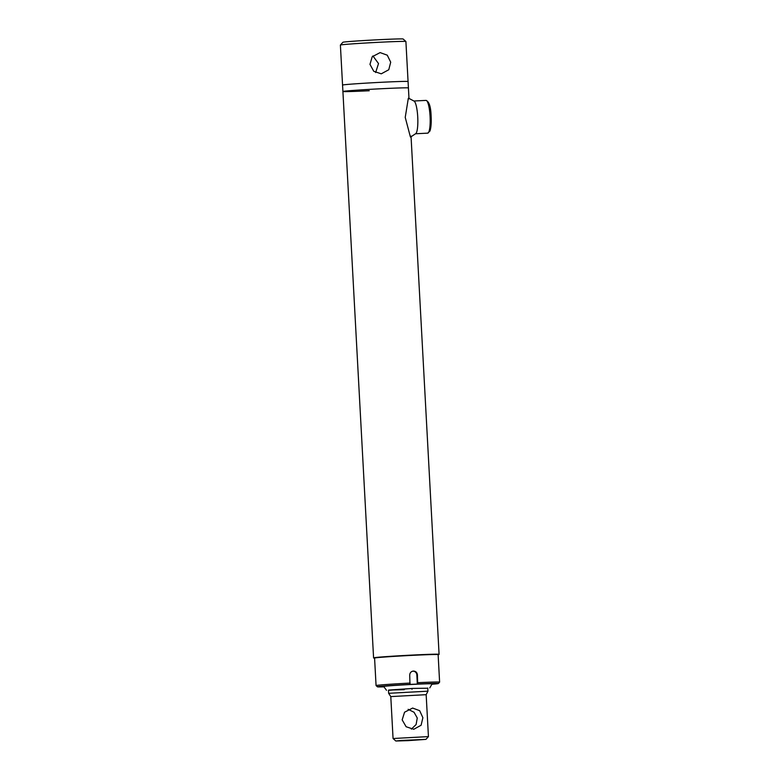 <?xml version="1.0" encoding="UTF-8"?>
<svg xmlns="http://www.w3.org/2000/svg" width="780" height="780" viewBox="0 0 780 780"><rect width="100%" height="100%" fill="white"/><g stroke="black" fill="none" stroke-linecap="round" stroke-linejoin="round"><path stroke-width="1.17" d="M381.254 73.827L373.766 71.292L369.973 64.36L372.197 56.755L380.104 52.601L387.27 55.185L390.702 62.185L388.772 69.742L381.254 73.827M409.003 98.826L408.418 87.945A32.809 0.692 176.9 0 0 382.063 88.696A32.809 0.692 176.9 0 0 342.907 91.494L342.556 85.059A32.809 0.692 -3.1 0 1 381.712 82.27A32.809 0.692 -3.1 0 1 408.067 81.52L405.902 41.506A32.809 0.692 176.9 0 0 405.892 41.486A32.809 0.692 176.9 0 0 379.548 42.257A32.809 0.692 176.9 0 0 340.392 45.035A32.809 0.692 176.9 0 0 340.392 45.055L342.878 42.276A30.176 0.634 -3.1 0 1 378.895 39.712A30.176 0.634 -3.1 0 1 403.133 39.01L405.892 41.486M375.648 72.55L378.505 63.551L372.918 55.926M438.126 654.761A32.546 0.682 176.9 0 0 438.838 654.596A32.546 0.682 176.9 0 0 412.698 655.327A32.546 0.682 176.9 0 0 373.864 658.115A32.546 0.682 176.9 0 0 374.585 658.203M373.864 658.115L373.581 657.862A32.809 0.692 -3.1 0 1 373.581 657.852A32.809 0.692 -3.1 0 1 412.737 655.054A32.809 0.692 -3.1 0 1 439.091 654.303A32.809 0.692 -3.1 0 1 439.081 654.322L411.031 136.139M407.94 740.649L425.948 739.372L401.203 740.454L395.821 741L407.94 740.649M395.821 741L393.061 738.514L428.435 736.603L426.163 694.688L427.947 691.178L427.772 688.028M411.382 729.125L416.12 724.513L417.261 718L414.063 712.276L408.125 709.312M393.061 738.514L390.79 696.599L426.163 694.678M412.639 708.055L419.669 710.678L422.887 717.697L421.102 725.234L413.78 729.28L406.127 726.745L402.158 719.862L404.557 712.218L412.639 708.055M390.79 696.599L388.635 693.303L427.947 691.168M417.856 682.675A31.824 0.673 -3.1 0 1 439.608 682.13A31.824 0.673 -3.1 0 1 439.608 682.139L438.37 683.524A30.508 0.643 176.9 0 0 417.671 684.021L417.427 674.807C417.085 672.428 415.75 671.18 413.41 671.063C411.07 671.414 409.831 672.799 409.724 675.197L409.958 684.411A30.508 0.643 176.9 0 0 377.452 686.819A30.508 0.643 176.9 0 0 383.955 686.849M377.452 686.819L376.067 685.581A31.824 0.673 -3.1 0 1 376.067 685.571L374.575 658.057A31.824 0.673 -3.1 0 1 412.561 655.346A31.824 0.673 -3.1 0 1 438.126 654.615L439.608 682.13M383.848 686.722A26.998 0.566 -3.1 0 1 380.952 686.615A26.998 0.566 -3.1 0 1 413.176 684.313A26.998 0.566 -3.1 0 1 434.869 683.69A26.998 0.566 -3.1 0 1 431.993 684.109M409.958 684.411L417.329 684.079L416.842 674.905A3.939 3.861 80.9 0 0 412.678 671.17M431.906 684.255A30.508 0.643 176.9 0 0 438.37 683.524M376.067 685.571A31.824 0.673 -3.1 0 1 410.144 683.056M383.819 686.683A26.247 0.556 -3.1 0 1 381.703 686.575A26.247 0.556 -3.1 0 1 413.029 684.343A26.247 0.556 -3.1 0 1 434.109 683.738A26.247 0.556 -3.1 0 1 432.023 684.07M388.479 690.339L412.347 688.418L427.781 688.213M386.5 690.271L383.672 686.478A24.277 0.507 -3.1 0 1 412.649 684.401A24.277 0.507 -3.1 0 1 432.149 683.855L429.741 687.921M404.284 689.705L388.849 690.056L411.967 688.477L412.006 689.286M408.7 98.241L414.17 101.156A16.399 3.227 87.1 0 1 417.748 117.234A16.399 3.227 87.1 0 1 415.798 133.585L410.68 137.017M408.33 98.212L405.229 117.38L410.436 137.095M340.392 45.055L342.556 85.069A32.809 0.692 -3.1 0 1 381.712 82.27A32.809 0.692 -3.1 0 1 408.067 81.51L408.418 87.955A32.809 0.692 176.9 0 0 408.398 87.925A32.809 0.692 176.9 0 0 382.063 88.696A32.809 0.692 176.9 0 0 342.917 91.465A32.809 0.692 176.9 0 0 342.907 91.494A32.809 0.692 176.9 0 0 369.262 90.743M416.842 674.905L417.427 674.807M426.046 100.396C429.156 101.595 430.843 106.88 431.125 116.239C431.447 122.918 431.048 127.861 429.936 131.069L427.684 133.156A16.399 3.227 -92.9 0 0 430.063 116.269A16.399 3.227 -92.9 0 0 426.046 100.396L413.936 101M373.581 657.852L342.907 91.494M425.948 739.372L428.435 736.603M388.635 693.303L388.469 690.154M427.684 133.156L415.574 133.76"/></g></svg>
